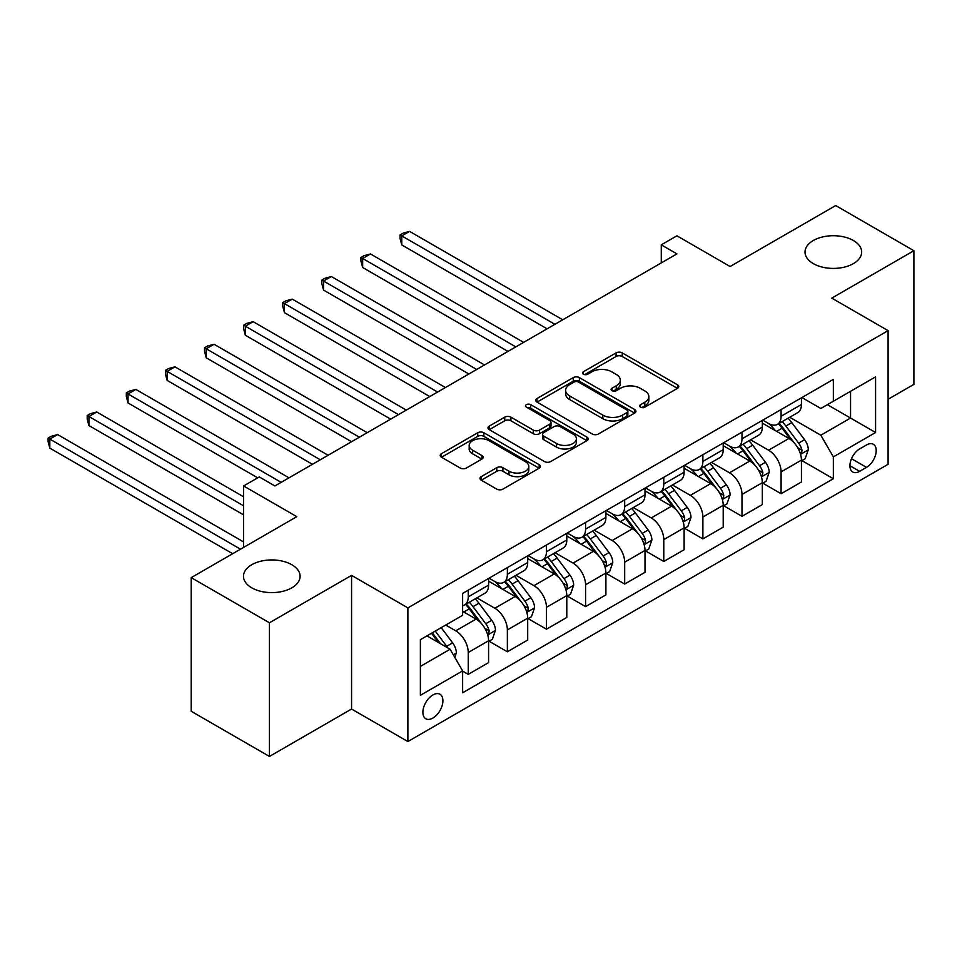 <?xml version="1.0" encoding="UTF-8"?>
<svg xmlns="http://www.w3.org/2000/svg" width="962" height="962" viewBox="0 0 962 962"><rect width="100%" height="100%" fill="white"/><g stroke="black" fill="none" stroke-linecap="round" stroke-linejoin="round"><path stroke-width="1.44" d="M640.56 407.179A3.042 1.756 0 0 0 644.865 407.179L677.488 388.335A4.341 2.513 0 0 0 678.763 386.568A4.341 2.513 0 0 0 677.488 384.8L622.21 352.886A4.341 2.513 0 0 0 616.077 352.886L583.441 371.717A3.042 1.756 0 0 0 582.551 372.955A3.042 1.756 0 0 0 583.441 374.206A3.042 1.756 0 0 0 587.746 374.206L591.967 371.765A13.901 8.021 0 0 1 611.616 371.765L616.221 374.422A13.901 8.021 0 0 1 620.298 380.098A13.901 8.021 0 0 1 616.221 385.774L612 388.203A3.042 1.756 0 0 0 611.11 389.454A3.042 1.756 0 0 0 612 390.692A3.042 1.756 0 0 0 616.305 390.692L620.526 388.251A13.901 8.021 0 0 1 640.175 388.251L644.78 390.909A13.901 8.021 0 0 1 648.857 396.584A13.901 8.021 0 0 1 644.78 402.26L640.56 404.701A3.042 1.756 0 0 0 639.67 405.94A3.042 1.756 0 0 0 640.56 407.179L640.56 404.701M291.811 564.718A28.319 16.342 0 0 0 260.955 561.171A28.319 16.342 0 0 0 243.47 576.274A28.319 16.342 0 0 0 251.767 587.83A28.319 16.342 0 0 0 282.624 591.377A28.319 16.342 0 0 0 300.096 576.274A28.319 16.342 0 0 0 291.811 564.718M853.366 240.5A28.319 16.342 0 0 0 822.51 236.965A28.319 16.342 0 0 0 805.026 252.068A28.319 16.342 0 0 0 813.323 263.624A28.319 16.342 0 0 0 844.179 267.171A28.319 16.342 0 0 0 861.663 252.068A28.319 16.342 0 0 0 853.366 240.5M432.9 718.061A14.153 8.177 120 0 0 442.147 705.591A14.153 8.177 120 0 0 439.983 694.239A14.153 8.177 120 0 0 432.9 694.949A14.153 8.177 120 0 0 423.653 707.419A14.153 8.177 120 0 0 425.817 718.77A14.153 8.177 120 0 0 432.9 718.061M481.265 476.635A4.341 2.513 0 0 0 479.99 478.403A4.341 2.513 0 0 0 481.265 480.182L496.777 489.129A4.341 2.513 0 0 0 502.91 489.129L539.153 468.205A4.341 2.513 0 0 0 540.416 466.438A4.341 2.513 0 0 0 539.153 464.67L483.874 432.756A4.341 2.513 0 0 0 477.729 432.756L441.498 453.667A4.341 2.513 0 0 0 440.223 455.447A4.341 2.513 0 0 0 441.498 457.215L460.233 468.037A4.341 2.513 0 0 0 466.366 468.037L481.878 459.078A4.341 2.513 0 0 0 483.152 457.311A4.341 2.513 0 0 0 481.878 455.531L472.595 450.168A11.616 6.71 0 0 1 469.191 445.43A11.616 6.71 0 0 1 476.358 439.237A11.616 6.71 0 0 1 489.021 440.68L525.408 461.7A11.616 6.71 0 0 1 528.811 466.438A11.616 6.71 0 0 1 521.632 472.631A11.616 6.71 0 0 1 508.982 471.176L502.91 467.676A4.341 2.513 0 0 0 496.777 467.676L481.265 476.635L481.265 480.182M888.094 399.266L913.9 384.367L913.9 250.709L835.689 205.555L730.098 266.51L676.923 235.81L661.279 244.841L676.923 253.872L274.916 485.966L259.271 476.936L243.626 485.966L243.626 547.378M269.444 622.787L269.444 756.445L351.563 709.03L351.563 575.372L269.444 622.787L191.222 577.633L296.813 516.666L243.626 485.966M351.563 575.372L407.876 607.888L888.094 330.627L888.094 464.297L407.876 741.546L407.876 607.888M913.9 250.709L831.781 298.124L888.094 330.627M592.267 433.994A4.341 2.513 0 0 0 598.412 433.994L634.655 413.071A4.341 2.513 0 0 0 635.918 411.303A4.341 2.513 0 0 0 634.655 409.523L579.377 377.609A4.341 2.513 0 0 0 573.232 377.609L537 398.533A4.341 2.513 0 0 0 535.726 400.312A4.341 2.513 0 0 0 537 402.08L592.267 433.994M527.621 407.84A3.042 1.756 0 0 1 530.699 408.261L530.699 404.653L586.904 437.097A4.341 2.513 0 0 1 588.167 438.864A4.341 2.513 0 0 1 586.904 440.644L550.661 461.568A4.341 2.513 0 0 1 544.516 461.568L489.249 429.653L489.249 426.106A4.341 2.513 0 0 0 487.974 427.874A4.341 2.513 0 0 0 489.249 429.653M489.249 426.106L504.749 417.147A4.341 2.513 0 0 1 510.894 417.147L533.309 430.098A4.341 2.513 0 0 0 539.454 430.098L549.747 424.158A4.341 2.513 0 0 0 551.01 422.378A4.341 2.513 0 0 0 549.747 420.61L526.406 407.13A3.042 1.756 0 0 1 525.517 405.892A3.042 1.756 0 0 1 527.392 404.268A3.042 1.756 0 0 1 530.699 404.653M269.444 756.445L191.222 711.291L191.222 577.633M866.509 444.961L859.619 448.941A13.721 7.924 120 0 0 850.661 461.026A13.721 7.924 120 0 0 852.765 472.017A13.721 7.924 120 0 0 859.619 471.332L866.509 467.364A13.721 7.924 120 0 0 875.468 455.279A13.721 7.924 120 0 0 873.364 444.288A13.721 7.924 120 0 0 866.509 444.961M801.899 397.559L820.827 408.477L833.345 401.25L833.345 379.401L462.626 593.434L462.626 615.295L420.382 639.67L420.382 695.31L462.626 670.923L462.626 692.772L833.345 478.739L833.345 456.89L820.827 435.209L789.718 417.255M833.345 401.25L875.576 376.876L875.576 432.503L833.345 456.89M351.563 709.03L407.876 741.546M661.279 244.841L661.279 262.903M827.392 404.689L850.552 418.049L850.552 391.318L875.576 376.876M820.827 435.209L850.552 418.049L875.576 432.503M420.382 666.401L450.108 649.242L426.96 635.882M462.626 671.103L468.253 674.35L468.253 652.501A17.701 10.221 -120 0 0 455.735 630.819L445.731 625.047M468.253 674.35L488.588 662.614L488.588 640.764A17.701 10.221 -120 0 0 476.07 619.083L462.626 611.315M489.057 641.209L507.359 651.779L507.359 629.918A17.701 10.221 -120 0 0 494.841 608.249L476.875 597.871M507.359 651.779L527.693 640.031L527.693 618.181A17.701 10.221 -120 0 0 515.175 596.512L488.588 581.156M528.162 618.638L546.464 629.196L546.464 607.347A17.701 10.221 -120 0 0 533.946 585.666L515.981 575.3M546.464 629.196L566.798 617.46L566.798 595.598A17.701 10.221 -120 0 0 554.28 573.929L527.693 558.573M567.267 596.055L585.569 606.625L585.569 584.764A17.701 10.221 -120 0 0 573.051 563.095L555.086 552.717M585.569 606.625L605.904 594.877L605.904 573.027A17.701 10.221 -120 0 0 593.386 551.346L566.798 536.002M606.373 573.472L624.675 584.042L624.675 562.193A17.701 10.221 -120 0 0 612.157 540.512L594.191 530.146M624.675 584.042L645.009 572.306L645.009 550.444A17.701 10.221 -120 0 0 632.491 528.775L605.904 513.419M645.478 550.901L663.78 561.471L663.78 539.61A17.701 10.221 -120 0 0 651.262 517.941L633.297 507.563M663.78 561.471L684.114 549.723L684.114 527.873A17.701 10.221 -120 0 0 671.596 506.192L645.009 490.848M684.583 528.318L702.885 538.888L702.885 517.039A17.701 10.221 -120 0 0 690.367 495.358L672.402 484.98M702.885 538.888L723.22 527.152L723.22 505.29A17.701 10.221 -120 0 0 710.702 483.621L684.114 468.266M723.689 505.747L741.991 516.317L741.991 494.456A17.701 10.221 -120 0 0 729.473 472.787L711.507 462.409M741.991 516.317L762.325 504.569L762.325 482.72A17.701 10.221 -120 0 0 749.807 461.038L723.22 445.695M762.794 483.164L781.096 493.734L781.096 471.885A17.701 10.221 -120 0 0 768.578 450.204L750.613 439.826M781.096 493.734L801.43 481.998L801.43 460.137A17.701 10.221 -120 0 0 788.924 438.468L762.325 423.112M762.794 420.129L768.578 423.472A17.701 10.221 -120 0 0 777.428 424.35A17.701 10.221 -120 0 0 781.096 416.245L781.096 409.559M723.689 442.712L729.473 446.055A17.701 10.221 -120 0 0 738.323 446.921A17.701 10.221 -120 0 0 741.991 438.828L741.991 432.142M684.583 465.283L690.367 468.626A17.701 10.221 -120 0 0 699.218 469.504A17.701 10.221 -120 0 0 702.885 461.399L702.885 454.713M645.478 487.866L651.262 491.209A17.701 10.221 -120 0 0 660.112 492.087A17.701 10.221 -120 0 0 663.78 483.982L663.78 477.296M606.373 510.437L612.157 513.78A17.701 10.221 -120 0 0 621.007 514.658A17.701 10.221 -120 0 0 624.675 506.553L624.675 499.879M567.267 533.02L573.051 536.363A17.701 10.221 -120 0 0 581.902 537.241A17.701 10.221 -120 0 0 585.569 529.136L585.569 522.45M528.162 555.591L533.946 558.934A17.701 10.221 -120 0 0 542.796 559.812A17.701 10.221 -120 0 0 546.464 551.707L546.464 545.033M489.057 578.174L494.841 581.517A17.701 10.221 -120 0 0 503.691 582.395A17.701 10.221 -120 0 0 507.359 574.29L507.359 567.604M801.899 460.594L833.345 478.739M777.428 424.35L797.763 412.614A17.701 10.221 -120 0 0 801.43 404.509L801.43 397.823M738.323 446.921L758.657 435.185A17.701 10.221 -120 0 0 762.325 427.08L762.325 420.406M699.218 469.504L719.552 457.768A17.701 10.221 -120 0 0 723.22 449.663L723.22 442.977M660.112 492.087L680.447 480.339A17.701 10.221 -120 0 0 684.114 472.234L684.114 465.56M621.007 514.658L641.341 502.922A17.701 10.221 -120 0 0 645.009 494.817L645.009 488.131M581.902 537.241L602.236 525.492A17.701 10.221 -120 0 0 605.904 517.4L605.904 510.714M542.796 559.812L563.131 548.075A17.701 10.221 -120 0 0 566.798 539.971L566.798 533.285M503.691 582.395L524.025 570.646A17.701 10.221 -120 0 0 527.693 562.554L527.693 555.868M462.626 605.687A17.701 10.221 -120 0 0 464.586 604.966L484.92 593.229A17.701 10.221 -120 0 0 488.588 585.124L488.588 578.439M464.586 604.966A17.701 10.221 -120 0 0 468.253 596.873L468.253 590.187M450.108 649.242L462.626 670.923M641.774 407.611L644.78 405.868A13.901 8.021 0 0 0 648.857 400.192L648.857 396.584M620.298 380.098L620.298 383.706A13.901 8.021 0 0 1 616.221 389.382L613.215 391.113M677.428 388.371L622.21 356.493A4.341 2.513 0 0 0 616.077 356.493L584.655 374.627M634.595 413.107L579.377 381.229A4.341 2.513 0 0 0 573.232 381.229L537.061 402.116M626.971 412.542A3.042 1.756 0 0 0 627.861 411.303A3.042 1.756 0 0 0 626.971 410.065L578.451 382.046A3.042 1.756 0 0 0 574.158 382.046L569.708 384.62A13.901 8.021 0 0 0 565.632 390.295A13.901 8.021 0 0 0 569.708 395.959L602.861 415.115A13.901 8.021 0 0 0 622.522 415.115L626.971 412.542L626.971 416.149A3.042 1.756 0 0 0 627.861 414.911L627.861 411.303M565.632 390.295L565.632 393.903A13.901 8.021 0 0 0 569.708 399.579L569.708 395.959M626.971 416.149L622.522 418.723A13.901 8.021 0 0 1 602.861 418.723L569.708 399.579M489.309 429.677L504.749 420.767L504.749 417.147M551.01 422.378L551.01 425.998A4.341 2.513 0 0 1 549.747 427.765L539.454 433.706A4.341 2.513 0 0 1 533.309 433.706L510.894 420.767A4.341 2.513 0 0 0 504.749 420.767M530.699 408.261L586.844 440.68M556.577 443.518A11.616 6.71 0 0 0 569.239 444.973A11.616 6.71 0 0 0 576.406 438.78A11.616 6.71 0 0 0 573.003 434.042L560.185 426.635A4.341 2.513 0 0 0 554.04 426.635L543.758 432.575A4.341 2.513 0 0 0 542.484 434.343A4.341 2.513 0 0 0 543.758 436.123L556.577 443.518L556.577 447.138A11.616 6.71 0 0 0 569.239 448.593A11.616 6.71 0 0 0 576.406 442.388L576.406 438.78M542.484 434.343L542.484 437.963A4.341 2.513 0 0 0 543.758 439.73L543.758 436.123M556.577 447.138L543.758 439.73M528.811 466.438L528.811 470.045A11.616 6.71 0 0 1 521.632 476.25A11.616 6.71 0 0 1 508.982 474.795L502.91 471.296A4.341 2.513 0 0 0 496.777 471.296L481.325 480.206M469.191 445.43L469.191 449.038A11.616 6.71 0 0 0 472.595 453.787L472.595 450.168M481.818 459.114L472.595 453.787M539.093 468.241L483.874 436.363A4.341 2.513 0 0 0 477.729 436.363L441.558 457.251M801.43 460.858L805.182 458.694L808.308 449.663A11.724 6.77 -120 0 0 804.569 439.682L791.786 422.619A33.85 19.541 -120 0 0 788.094 418.193M775.384 430.651A33.85 19.541 -120 0 0 768.458 423.4M800.36 453.679L801.731 452.212L801.983 450.168A11.724 6.77 -120 0 0 798.628 443.109L785.846 426.046A33.85 19.541 -120 0 0 782.154 421.621M779.004 423.436A28.09 16.222 60 0 1 783.609 428.679L794.432 443.121M562.734 319.793L409.596 231.385L401.767 235.894L401.767 244.925L547.089 328.824M778.402 423.797A33.85 19.541 60 0 1 782.094 428.21L790.584 439.562M401.767 244.925L400.048 238.516L400.048 234.908L554.906 324.314M400.048 234.908L403.174 233.105L409.596 231.385M762.325 483.441L766.077 481.277L769.203 472.234A11.724 6.77 -120 0 0 765.463 462.253L752.681 445.19A33.85 19.541 -120 0 0 748.989 440.764M736.279 453.222A33.85 19.541 -120 0 0 729.352 445.971M761.255 476.262L762.625 474.783L762.878 472.739A11.724 6.77 -120 0 0 759.523 465.692L746.74 448.629A33.85 19.541 -120 0 0 743.049 444.203M739.898 446.019A28.09 16.222 60 0 1 744.504 451.262L755.326 465.704M523.629 342.376L370.49 253.956L362.662 258.477L362.662 267.508L507.984 351.407M739.297 446.368A33.85 19.541 60 0 1 742.989 450.793L751.478 462.133M362.662 267.508L360.942 261.099L360.942 257.479L515.8 346.885M360.942 257.479L364.069 255.676L370.49 253.956M723.22 506.012L726.971 503.847L730.098 494.817A11.724 6.77 -120 0 0 726.358 484.836L713.576 467.772A33.85 19.541 -120 0 0 709.884 463.347M697.173 475.805A33.85 19.541 -120 0 0 690.247 468.554M722.149 498.833L723.52 497.366L723.773 495.322A11.724 6.77 -120 0 0 720.418 488.263L707.635 471.2A33.85 19.541 -120 0 0 703.943 466.774M700.793 468.602A28.09 16.222 60 0 1 705.399 473.845L716.221 488.275M484.523 364.947L331.385 276.539L323.557 281.06L323.557 290.091L468.879 373.977M700.192 468.951A33.85 19.541 60 0 1 703.883 473.364L712.373 484.716M323.557 290.091L321.837 283.67L321.837 280.062L476.695 369.468M321.837 280.062L324.964 278.258L331.385 276.539M684.114 528.595L687.866 526.43L690.993 517.4A11.724 6.77 -120 0 0 687.253 507.407L674.47 490.343A33.85 19.541 -120 0 0 670.779 485.93M658.068 498.388A33.85 19.541 -120 0 0 651.142 491.125M683.044 521.416L684.415 519.937L684.667 517.893A11.724 6.77 -120 0 0 681.312 510.846L668.53 493.783A33.85 19.541 -120 0 0 664.838 489.357M661.688 491.173A28.09 16.222 60 0 1 666.293 496.416L677.116 510.858M445.418 387.53L292.28 299.122L284.451 303.631L284.451 312.662L429.773 396.56M661.086 491.522A33.85 19.541 60 0 1 664.778 495.947L673.268 507.287M284.451 312.662L282.732 306.253L282.732 302.633L437.59 392.039M282.732 302.633L285.858 300.829L292.28 299.122M645.009 551.166L648.761 549.001L651.887 539.971A11.724 6.77 -120 0 0 648.147 529.99L635.365 512.926A33.85 19.541 -120 0 0 631.673 508.501M618.963 520.959A33.85 19.541 -120 0 0 612.036 513.708M643.939 543.987L645.31 542.52L645.562 540.476A11.724 6.77 -120 0 0 642.207 533.417L629.425 516.353A33.85 19.541 -120 0 0 625.733 511.928M622.582 513.756A28.09 16.222 60 0 1 627.188 518.999L638.01 533.441M406.313 410.101L253.174 321.693L245.346 326.214L245.346 335.245L390.668 419.143M621.969 514.105A33.85 19.541 60 0 1 625.673 518.518L634.162 529.87M245.346 335.245L243.626 328.824L243.626 325.216L398.484 414.622M243.626 325.216L246.753 323.412L253.174 321.693M605.904 573.749L609.655 571.584L612.782 562.554A11.724 6.77 -120 0 0 609.042 552.561L596.26 535.497A33.85 19.541 -120 0 0 592.568 531.084M579.858 543.542A33.85 19.541 -120 0 0 572.931 536.291M604.833 566.57L606.204 565.091L606.457 563.047A11.724 6.77 -120 0 0 603.102 556L590.319 538.936A33.85 19.541 -120 0 0 586.628 534.511M583.477 536.327A28.09 16.222 60 0 1 588.083 541.57L598.905 556.012M367.195 432.684L214.069 344.276L206.241 348.785L206.241 357.816L351.563 441.714M582.864 536.676A33.85 19.541 60 0 1 586.567 541.101L595.057 552.441M206.241 357.816L204.521 351.407L204.521 347.799L359.379 437.205M204.521 347.799L207.648 345.983L214.069 344.276M566.798 596.332L570.55 594.155L573.677 585.124A11.724 6.77 -120 0 0 569.937 575.144L557.154 558.08A33.85 19.541 -120 0 0 553.463 553.655M540.752 566.113A33.85 19.541 -120 0 0 533.826 558.862M565.728 589.141L567.099 587.674L567.352 585.63A11.724 6.77 -120 0 0 563.997 578.571L551.214 561.507A33.85 19.541 -120 0 0 547.522 557.094M544.372 558.91A28.09 16.222 60 0 1 548.977 564.153L559.8 578.595M328.09 455.267L174.964 366.847L167.135 371.368L167.135 380.399L312.458 464.297M543.758 559.259A33.85 19.541 60 0 1 547.462 563.684L555.952 575.023M167.135 380.399L165.416 373.977L165.416 370.37L320.274 459.776M165.416 370.37L168.542 368.566L174.964 366.847M527.693 618.903L531.445 616.738L534.571 607.707A11.724 6.77 -120 0 0 530.832 597.727L518.049 580.651A33.85 19.541 -120 0 0 514.357 576.238M501.647 588.696A33.85 19.541 -120 0 0 494.708 581.445M526.623 611.724L527.982 610.245L528.246 608.2A11.724 6.77 -120 0 0 524.891 601.154L512.109 584.09A33.85 19.541 -120 0 0 508.417 579.665M505.266 581.481A28.09 16.222 60 0 1 509.872 586.724L520.695 601.166M288.985 477.837L135.858 389.43L128.03 393.939L128.03 402.97L257.708 477.837M504.653 581.83A33.85 19.541 60 0 1 508.357 586.255L516.847 597.606M128.03 402.97L126.311 396.56L126.311 392.953L281.169 482.359M126.311 392.953L129.437 391.137L135.858 389.43M488.588 641.486L492.34 639.309L495.466 630.278A11.724 6.77 -120 0 0 491.726 620.298L478.944 603.234A33.85 19.541 -120 0 0 475.252 598.809M487.518 634.295L488.876 632.828L489.141 630.783A11.724 6.77 -120 0 0 485.786 623.725L473.003 606.661A33.85 19.541 -120 0 0 469.312 602.248M466.161 604.064A28.09 16.222 60 0 1 470.767 609.307L481.589 623.749M243.626 496.801L96.753 412.001L88.925 416.522L88.925 425.553L243.626 514.862M465.548 604.413A33.85 19.541 60 0 1 469.24 608.838L477.741 620.177M88.925 425.553L87.205 419.143L87.205 415.524L243.626 505.832M87.205 415.524L90.332 413.72L96.753 412.001M454.798 657.371L456.361 652.861A11.724 6.77 -120 0 0 452.621 642.881L441.209 627.645M243.626 541.955L57.636 434.583L49.82 439.093L49.82 448.124L232.672 553.703M447.739 647.883A11.724 6.77 -120 0 0 446.681 646.308L435.269 631.084M432.335 632.78L440.524 643.722M431.517 633.249L438.468 642.532M49.82 448.124L48.1 441.714L48.1 438.107L240.5 549.182M48.1 438.107L51.226 436.303L57.636 434.583M455.735 630.819L476.07 619.083M494.841 608.249L515.175 596.512M533.946 585.666L554.28 573.929M573.051 563.095L593.386 551.346M612.157 540.512L632.491 528.775M651.262 517.941L671.596 506.192M690.367 495.358L710.702 483.621M729.473 472.787L749.807 461.038M768.578 450.204L788.924 438.468M781.096 416.245L801.43 404.509M781.096 471.885L801.43 460.137M741.991 494.456L762.325 482.72M741.991 438.828L762.325 427.08M702.885 517.039L723.22 505.29M702.885 461.399L723.22 449.663M663.78 539.61L684.114 527.873M663.78 483.982L684.114 472.234M624.675 562.193L645.009 550.444M624.675 506.553L645.009 494.817M585.569 584.764L605.904 573.027M585.569 529.136L605.904 517.4M546.464 607.347L566.798 595.598M546.464 551.707L566.798 539.971M507.359 629.918L527.693 618.181M507.359 574.29L527.693 562.554M468.253 652.501L488.588 640.764M468.253 596.873L488.588 585.124M851.502 458.706L866.509 467.364M849.927 465.74L859.619 471.332M644.78 405.868L644.78 402.26M612 390.692L612 388.203M616.221 389.382L616.221 385.774M583.441 374.206L583.441 371.717M616.077 356.493L616.077 352.886M622.21 356.493L622.21 352.886M677.488 388.335L677.488 384.8M537 402.08L537 398.533M573.232 381.229L573.232 377.609M579.377 381.229L579.377 377.609M634.655 413.071L634.655 409.523M602.861 418.723L602.861 415.115M622.522 418.723L622.522 415.115M510.894 420.767L510.894 417.147M533.309 433.706L533.309 430.098M539.454 433.706L539.454 430.098M549.747 427.765L549.747 424.158M586.904 440.644L586.904 437.097M496.777 471.296L496.777 467.676M502.91 471.296L502.91 467.676M508.982 474.795L508.982 471.176M481.878 459.078L481.878 455.531M441.498 457.215L441.498 453.667M477.729 436.363L477.729 432.756M483.874 436.363L483.874 432.756M539.153 468.205L539.153 464.67M800.552 454.329L808.236 449.891M785.846 426.046L791.786 422.619M776.623 431.373L782.094 428.21M798.628 443.109L804.569 439.682M797.702 447.691L801.983 450.168M761.447 476.899L769.131 472.462M746.74 448.629L752.681 445.19M737.517 453.944L742.989 450.793M759.523 465.692L765.463 462.253M758.597 470.262L762.878 472.739M722.342 499.482L730.026 495.045M707.635 471.2L713.576 467.772M698.412 476.527L703.883 473.364M720.418 488.263L726.358 484.836M719.492 492.845L723.773 495.322M683.236 522.053L690.92 517.616M668.53 493.783L674.47 490.343M659.307 499.098L664.778 495.947M681.312 510.846L687.253 507.407M680.387 515.416L684.667 517.893M644.131 544.636L651.815 540.199M629.425 516.353L635.365 512.926M620.201 521.681L625.673 518.518M642.207 533.417L648.147 529.99M641.281 537.998L645.562 540.476M605.026 567.207L612.71 562.782M590.319 538.936L596.26 535.497M581.096 544.251L586.567 541.101M603.102 556L609.042 552.561M602.176 560.581L606.457 563.047M565.921 589.79L573.605 585.353M551.214 561.507L557.154 558.08M541.991 566.834L547.462 563.684M563.997 578.571L569.937 575.144M563.071 583.152L567.352 585.63M526.815 612.361L534.499 607.936M512.109 584.09L518.049 580.651M502.885 589.405L508.357 586.255M524.891 601.154L530.832 597.727M523.953 605.735L528.246 608.2M487.71 634.944L495.394 630.507M473.003 606.661L478.944 603.234M463.78 611.988L469.24 608.838M485.786 623.725L491.726 620.298M484.848 628.306L489.141 630.783M453.318 654.797L456.289 653.09M446.681 646.308L452.621 642.881"/></g></svg>
